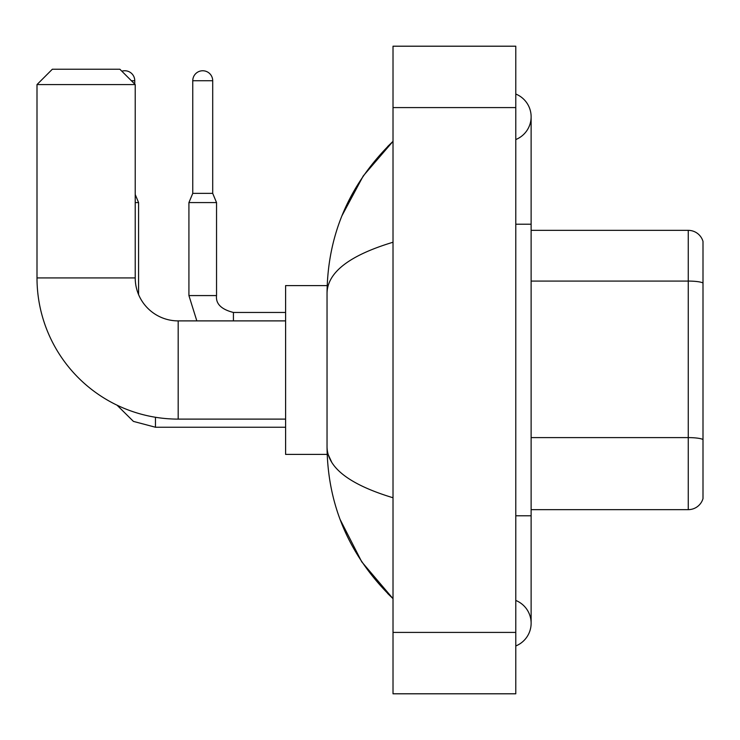 <?xml version="1.0" encoding="UTF-8"?>
<svg xmlns="http://www.w3.org/2000/svg" width="740" height="740" viewBox="0 0 740 740"><rect width="100%" height="100%" fill="white"/><g stroke="black" fill="none" stroke-linecap="round" stroke-linejoin="round"><path stroke-width="1.11" d="M703 241.407A15.346 15.346 0 0 0 688.265 230.353A15.346 15.346 0 0 1 703 241.407L703 498.594A15.346 15.346 0 0 1 688.265 509.647L531.126 509.647M703 283.207L703 282.995A15.346 2.664 180 0 0 688.265 281.08L688.265 230.353L531.126 230.353M515.78 515.78L531.126 515.78L531.126 116.8A24.55 24.55 0 0 1 515.78 139.555A24.55 24.55 0 0 0 515.78 94.035A24.55 24.55 0 0 1 531.126 116.8A24.55 24.55 0 0 0 515.78 94.035A24.55 24.55 0 0 1 531.126 116.8M515.78 645.965A24.55 24.55 0 0 0 515.78 600.445A24.55 24.55 0 0 1 515.78 645.965A24.55 24.55 0 0 0 531.126 623.2A24.55 24.55 0 0 1 515.78 645.965M393.014 242.239C349.613 255.328 327.617 272.237 327.034 292.966L327.034 447.034C327.524 467.699 349.521 484.598 393.014 497.761M393.014 693.796L515.78 693.796L515.78 46.204L393.014 46.204L393.014 693.796M327.034 292.966C327.69 233.951 349.687 183.409 393.014 141.349L363.229 175.963L341.973 215.71M340.113 519.489L361.758 561.854L393.014 598.651C349.687 556.582 327.69 506.049 327.034 447.034M331.64 462.075L328.125 454.397M285.603 419.108L178.183 419.108A141.183 141.183 0 0 1 37 277.925L37 84.573L52.346 69.227L119.871 69.227L135.217 84.573L37 84.573M178.183 419.108L178.183 320.892A42.966 42.966 0 0 1 135.217 277.925L135.217 84.573M327.163 285.603L285.603 285.603L285.603 454.397L327.163 454.397M121.841 71.197A9.972 9.972 0 0 1 134.754 80.734L134.754 84.11M138.583 294.622L138.583 202.575L135.217 202.575M212.704 193.371L192.761 193.371L192.761 80.734A9.972 9.972 0 0 1 202.732 70.763A9.972 9.972 0 0 1 212.704 80.734L212.704 193.371L216.543 202.575L188.922 202.575L188.922 295.575L216.515 295.575M703 439.523A15.346 2.664 180 0 0 688.265 437.608L688.265 281.08L531.126 281.08M688.265 509.647L688.265 437.608L531.126 437.608M515.78 224.22L531.126 224.22M393.014 632.413L515.78 632.413M393.014 107.587L515.78 107.587M37 277.925L135.217 277.925M155.465 417.268L155.465 427.239L133.431 421.402L117.04 405.178L133.431 421.402L155.465 427.239L285.603 427.239M131.378 80.734L134.754 80.734M192.761 80.734L212.704 80.734M216.543 202.575L216.543 295.575C215.618 303.761 221.242 309.385 233.424 312.456C221.242 309.385 215.618 303.761 216.543 295.575C215.618 303.761 221.242 309.385 233.424 312.456L233.424 320.892M531.126 515.78L531.126 623.2M393.014 141.349L387.677 146.501M393.014 598.651L387.677 593.499M285.603 320.892L178.183 320.892M135.217 194.481L138.583 202.575M188.922 295.575L196.831 320.892M285.603 312.456L233.424 312.456M192.761 193.371L188.922 202.575"/></g></svg>
